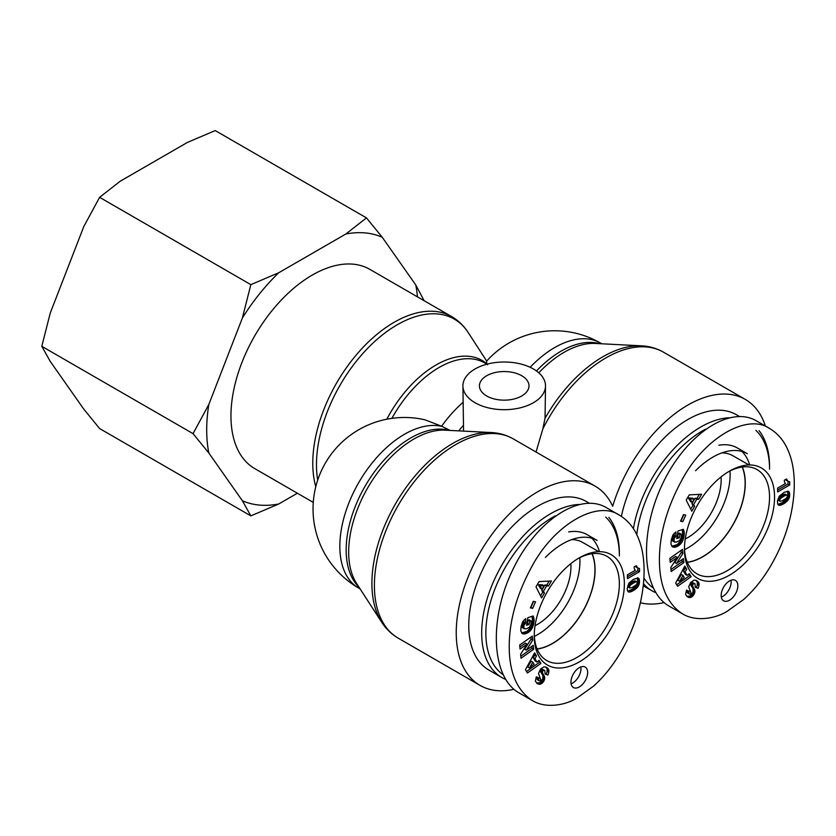 <?xml version="1.0" encoding="UTF-8"?>
<svg xmlns="http://www.w3.org/2000/svg" width="836" height="836" viewBox="0 0 836 836"><rect width="100%" height="100%" fill="white"/><g stroke="black" fill="none" stroke-linecap="round" stroke-linejoin="round"><path stroke-width="1.25" d="M687.255 562.189A59.889 34.579 120 0 0 702.794 556.63A59.889 34.579 120 0 0 742.18 467.042M684.559 549.67A59.889 34.579 120 0 0 687.777 547.956A59.889 34.579 120 0 0 729.995 470.961M728.867 417.739A97.352 56.2 120 0 0 700.714 427.039A97.352 56.2 120 0 0 633.406 528.697M643.48 583.737A97.352 56.2 120 0 0 652.038 590.833A97.352 56.2 120 0 0 655.727 592.661M769.548 466.781A97.352 56.2 120 0 0 759.046 430.644M636.76 534.632A94.395 54.507 -60 0 1 702.794 430.655A94.395 54.507 -60 0 1 705.448 429.181M755.901 430.373A94.395 54.507 -60 0 1 769.548 469.195M653.135 587.907A94.395 54.507 -60 0 1 643.919 578.031M739.327 416.412L736.453 414.75A97.352 56.2 120 0 0 687.777 419.567A97.352 56.2 120 0 0 621.388 516.397M749.683 464.973A69.033 39.856 120 0 0 741.95 451.471M695.562 470.741A69.033 39.856 120 0 1 747.321 453.729L737.31 447.95A69.033 39.856 120 0 0 718.855 445.233M742.347 467.021A60.067 34.684 -60 0 1 745.273 483.208A60.067 34.684 -60 0 1 687.317 562.335M721.865 452.903A60.067 34.684 -60 0 1 732.764 455.672L749.025 464.983M784.346 480.198L786.519 478.944L787.836 481.212L789.717 481.808L789.717 484.964L777.626 491.944L777.626 488.099L785.547 483.521A6.939 4.002 -60 0 1 784.346 480.198M777.626 490.021L788.045 484.002L788.045 481.379M789.717 484.964L788.045 484.002M788.243 481.494L785.547 479.509M787.836 481.212L786.164 480.251M787.585 480.972L785.913 480.01M787.293 480.595L785.621 479.634M787.01 480.136L785.735 479.394M786.77 479.582L786.091 479.195M780.03 501.297L782.151 500.858L786.216 498.298L787.47 496.396L787.042 495.1L785.014 494.097L782.83 494.954L778.316 498.434L778.138 500.116L780.03 501.297L778.138 500.116M787.042 495.1L785.014 494.097M786.686 495.058L784.638 494.17M786.3 495.131L784.147 494.337M785.809 495.309L783.541 494.599M785.213 495.57L782.83 494.954M784.502 495.915L783.677 496.375L782.015 495.414M783.677 496.375L781.942 495.455M783.604 496.417L782.778 496.918L781.106 495.957M782.778 496.918L782.057 497.389L780.385 496.427M782.057 497.389L781.441 497.828L779.769 496.866M781.441 497.828L780.939 498.246L779.277 497.284M780.939 498.246L778.88 497.671M780.552 498.632L778.838 497.723M780.5 498.684L779.988 499.395L778.316 498.434M779.988 499.395L779.716 500.095L778.044 499.134M779.716 500.095L778.002 499.541M779.674 500.503L779.81 501.088M788.724 491.537L789.612 493.449L789.602 496.396L787.658 500.618L782.172 504.61L779.831 505.341L778.232 504.892M779.361 505.372L777.992 504.578M777.888 504.401L782.329 502.666L786.509 498.956L787.93 495.424L787.512 491.16M779.831 505.341L778.159 504.38M780.322 505.268L778.661 504.307M780.897 505.111L779.225 504.15M781.503 504.902L779.831 503.941M782.172 504.61L780.5 503.648M782.883 504.254L781.221 503.282M783.656 503.826L781.984 502.864M784.001 503.627L782.329 502.666M784.628 503.23L782.956 502.269M785.234 502.791L783.572 501.83M785.84 502.331L784.168 501.37M786.425 501.84L784.753 500.879M786.509 501.778L784.837 500.816M787.125 501.203L785.453 500.231M786.007 499.625L787.679 500.586L785.986 499.656M788.181 499.918L786.509 498.956M788.651 499.165L786.979 498.193M788.808 498.862L787.136 497.901M789.153 498.099L787.481 497.138M789.424 497.263L787.752 496.291M789.466 497.086L787.794 496.124M789.602 496.396L787.93 495.424M789.686 495.633L788.024 494.672M789.717 494.818L788.045 493.857M789.696 494.17L788.024 493.209M789.612 493.449L787.951 492.488M789.487 492.822L787.815 491.861M789.288 492.299L787.627 491.338M789.038 491.881L787.815 491.171M778.264 504.923L778.922 505.299L777.699 503.993L777.438 500.983L779.298 496.176L784.408 492.195L788.264 491.265M684.444 549.158A63.724 36.784 120 0 0 729.546 575.147A63.724 36.784 120 0 0 774.554 497.023A63.724 36.784 120 0 0 729.358 471.201A63.724 36.784 120 0 0 684.444 549.001A63.724 36.784 120 0 0 684.444 549.158M737.843 585.775A11.798 6.813 -60 0 1 732.691 597.646A11.798 6.813 -60 0 1 723.6 600.802A11.798 6.813 -60 0 1 723.6 587.185A11.798 6.813 -60 0 1 735.398 580.372A11.798 6.813 -60 0 1 737.843 585.775M685.739 515.112L682.803 521.674L680.556 521.173L683.493 514.6L685.739 515.112M688.697 586.736L690.682 582.41L694.152 580.153L696.189 580.424L698.185 581.814L698.969 585.503A6.949 4.013 -60 0 1 698.06 588.335L695.301 587.321L694.998 583.768L693.786 583.727A1.473 0.846 120 0 0 693.201 584.155A1.724 0.993 120 0 0 692.877 584.573A1.62 0.93 120 0 0 692.542 585.378L694.915 591.742L693.525 595.211L691.132 597.249L687.683 596.967L685.572 594.521L686.492 590.08L689.261 591.324L688.812 593.121L689.46 594.124L691.142 593.466L688.697 586.736M691.111 576.735L677.588 586.287L675.645 582.995L684.82 566.108L686.69 569.264L685.102 571.939L687.129 575.367L689.282 573.653L691.111 576.735L688.54 574.248M689.24 494.891L701.613 494.254L698.697 499.291L696.764 499.217L693.598 504.683L694.643 506.302L691.8 511.224L686.199 500.137L689.24 494.891M679.198 545.26L675.519 547.089L672.363 546.765L670.942 544.09L671.329 539.492L672.98 534.862L675.937 531.874L675.802 536.398L674.213 538.436L674.025 541.561L676.178 542.198L679.438 540.641L681.1 537.997L681.319 535.009L681.047 534.058L679.877 534.444L679.323 537.736L676.732 538.583L678.017 530.985L683.325 529.24L684.287 533.18L683.848 537.287L682.469 541.289L680.034 544.539L679.198 545.26L677.526 544.288L679.94 541.738L681.758 537.945L682.615 532.866L682.166 529.627M676.491 563.485L683.44 558.573L683.858 562.586L671.203 571.521L670.796 567.55L677.264 557.403L670.263 562.356L669.845 558.333L682.5 549.398L682.918 553.411L676.491 563.485L674.83 562.523L681.246 552.45L681.037 550.433M682.918 553.411L681.246 552.45M670.054 560.36L675.592 556.442L677.264 557.403M670.995 569.525L682.186 561.625L681.977 559.608M683.858 562.586L682.186 561.625M678.623 545.678L676.961 544.706L677.526 544.288M679.752 544.79L678.09 543.828M680.034 544.539L678.362 543.578M680.598 543.964L678.937 542.992M681.131 543.358L679.459 542.386M681.612 542.71L679.94 541.738M682.061 542.021L680.389 541.059M682.469 541.289L680.797 540.328M682.594 541.038L680.922 540.077M682.897 540.37L681.235 539.408M683.179 539.659L681.507 538.687M683.42 538.907L681.758 537.945M683.649 538.112L681.977 537.151M683.848 537.287L682.176 536.325M684.005 536.419L682.333 535.458M684.057 536.106L682.385 535.134M684.162 535.291L682.5 534.329M684.245 534.528L682.573 533.567M684.276 533.828L682.615 532.866M684.287 533.18L682.615 532.218M684.245 532.574L682.584 531.612M684.203 532.145L682.531 531.173M684.099 531.591L682.437 530.63M683.973 531.027L682.301 530.066M683.785 530.452L682.291 529.585M683.576 529.857L682.813 529.407M677.003 536.984L677.651 536.775L678.205 533.483L679.386 533.096L681.047 534.058M679.323 537.736L677.651 536.775M679.877 534.444L678.205 533.483M674.652 542.156L672.646 540.976L672.144 539.439L674.13 535.437L674.203 533.295M674.318 541.937L672.646 540.976M674.025 541.561L672.363 540.589M673.858 541.038L672.186 540.077M673.806 540.401L672.144 539.439M673.879 539.659L672.207 538.687M673.973 539.21L672.301 538.248M674.213 538.436L672.552 537.475M674.558 537.736L672.886 536.775M674.694 537.517L673.032 536.545M675.206 536.9L673.534 535.939M675.802 536.398L674.13 535.437M672.917 547.058L672.238 546.671M673.367 547.183L671.872 546.316M671.799 546.232L676.961 544.706M673.858 547.256L672.186 546.295M674.38 547.267L672.708 546.305M674.934 547.204L673.262 546.242M675.519 547.089L673.858 546.127M676.146 546.911L674.485 545.95M676.199 546.901L674.537 545.929M676.836 546.65L675.164 545.689M677.453 546.368L675.781 545.406M678.048 546.054L676.376 545.093M694.246 499.092L692.574 498.12L688.352 497.953L690.599 501.548L692.26 502.509L694.246 499.092L690.013 498.914L688.352 497.953M690.013 498.914L692.26 502.509M690.766 509.166L692.981 505.341L691.926 503.721L695.092 498.246L697.036 498.329L699.324 494.369M694.643 506.302L692.981 505.341M693.598 504.683L691.926 503.721M696.764 499.217L695.092 498.246M698.697 499.291L697.036 498.329M683.022 575.419L681.35 574.457L677.902 580.288L679.574 581.25L684.287 577.561L683.022 575.419L679.574 581.25M676.7 584.772L689.439 575.774M687.129 575.367L685.457 574.405L683.43 570.967L685.018 568.302L684.297 567.069M685.102 571.939L683.43 570.967M686.69 569.264L685.018 568.302M689.46 594.124L687.297 592.651L687.526 590.55M689.303 594.009L687.631 593.048M688.958 593.623L687.297 592.651M688.812 593.121L687.14 592.149M688.812 592.87L687.14 591.909M688.937 592.17L687.276 591.209M688.195 597.217L686.92 596.476M686.753 596.34L690.034 595.995L692.929 592.222L693.117 589.223L690.881 584.406A1.62 0.93 -60 0 1 691.205 583.612A1.724 0.993 -60 0 1 691.529 583.194A1.473 0.846 -60 0 1 692.124 582.755L694.998 583.768M688.686 597.395L687.025 596.434M689.167 597.521L687.495 596.549M689.627 597.562L687.965 596.601M690.076 597.541L688.404 596.58M690.526 597.458L688.864 596.496M691.132 597.249L689.46 596.287M691.706 596.956L690.034 595.995M692.25 596.559L690.578 595.598M692.448 596.392L690.776 595.431M693.013 595.838L691.341 594.877M693.525 595.211L691.853 594.25M693.974 594.511L692.302 593.55M694.288 593.936L692.616 592.964M694.601 593.184L692.929 592.222M694.81 592.452L693.138 591.491M694.915 591.742L693.243 590.78M694.925 591.052L693.253 590.091M694.894 590.676L693.222 589.714M694.789 590.185L693.117 589.223M694.632 589.693L692.96 588.732M694.402 589.192L692.741 588.23M694.131 588.68L692.469 587.718M693.796 588.168L692.135 587.206M693.138 587.3L691.466 586.329M692.793 586.767L691.132 585.806M692.595 586.318L690.923 585.357M692.501 585.921L690.839 584.96M692.542 585.378L690.881 584.406M692.877 584.573L691.205 583.612M693.201 584.155L691.529 583.194M693.786 583.727L692.124 582.755M693.974 583.643L692.312 582.682M694.486 583.601L692.814 582.629M695.447 587.018L696.388 587.374A6.949 4.013 120 0 0 697.297 584.531L697.276 582.117L695.991 580.351M698.06 588.335L696.388 587.374M698.969 585.503L697.297 584.531M699.074 584.782L697.402 583.821M699.105 584.092L697.443 583.131M699.063 583.538L697.391 582.577M698.938 583.079L697.276 582.117M698.76 582.629L697.088 581.668M698.509 582.201L696.848 581.239M698.185 581.814L696.524 580.842M697.799 581.428L696.127 580.466M697.339 581.062L696.44 580.539M682.803 521.674L681.131 520.713L683.827 514.683M721.29 597.092A11.798 6.813 120 0 0 731.166 581.919A11.798 6.813 120 0 0 731.019 580.236M728.093 471.953A60.171 34.736 -60 0 1 757.008 469.55A60.171 34.736 -60 0 1 757.082 539.074A60.171 34.736 -60 0 1 696.848 573.768A60.171 34.736 -60 0 1 684.465 547.528M769.82 428.596L756.475 420.895C729.629 404.927 685.489 434.689 662.321 484.357C638.756 533.807 641.954 590.895 669.145 606.131L682.375 613.76C695.97 622.235 715.909 618.462 727.163 611.304L743.789 599.402C754.26 589.882 763.352 578.491 771.074 565.23C778.838 551.812 784.67 538.029 788.578 523.89C796.865 493.637 795.339 468.212 788.944 452.527C784.889 441.847 778.504 433.863 769.778 428.586L769.778 428.586C747.488 412.953 704.8 437.594 682.437 479.122C667.118 506.971 659.437 533.849 659.405 559.754C659.426 585.618 667.086 603.613 682.375 613.76M537.067 648.893A59.889 34.579 120 0 0 552.606 643.333A59.889 34.579 120 0 0 591.992 553.745M534.361 636.384A59.889 34.579 120 0 0 537.59 634.67A59.889 34.579 120 0 0 579.808 557.675M578.669 504.453A97.352 56.2 120 0 0 550.516 513.753A97.352 56.2 120 0 0 486.928 599.537A97.352 56.2 120 0 0 501.851 677.547A97.352 56.2 120 0 0 505.54 679.375M619.361 553.495A97.352 56.2 120 0 0 608.848 517.359M502.948 674.621A94.395 54.507 -60 0 1 491.641 598.252A94.395 54.507 -60 0 1 552.606 517.359A94.395 54.507 -60 0 1 555.261 515.896M605.713 517.087A94.395 54.507 -60 0 1 619.361 555.898M589.14 503.126L586.266 501.464A97.352 56.2 120 0 0 537.59 506.282A97.352 56.2 120 0 0 473.991 592.066A97.352 56.2 120 0 0 488.914 670.075L501.851 677.547M599.485 551.687A69.033 39.856 120 0 0 591.763 538.185M545.375 557.455A69.033 39.856 120 0 1 597.134 540.443L587.123 534.664A69.033 39.856 120 0 0 568.668 531.947M592.16 553.725A60.067 34.684 -60 0 1 595.075 569.922A60.067 34.684 -60 0 1 537.12 649.049M571.678 539.607A60.067 34.684 -60 0 1 582.577 542.386L598.837 551.697M634.158 566.912L636.332 565.658L637.638 567.926L639.519 568.522L639.519 571.678L627.428 578.658L627.428 574.802L635.36 570.236A6.939 4.002 -60 0 1 634.158 566.912M627.428 576.735L637.858 570.716L637.858 568.093M639.519 571.678L637.858 570.716M638.056 568.208L635.36 566.223M637.638 567.926L635.977 566.954M637.387 567.686L635.726 566.724M637.105 567.31L635.433 566.348M636.823 566.85L635.548 566.108M636.572 566.285L635.903 565.899M629.842 588.011L631.964 587.572L636.029 585.012L637.283 583.11L636.854 581.814L634.827 580.811L631.817 582.128L627.857 585.837L627.951 586.83L629.842 588.011L627.951 586.83M636.854 581.814L634.827 580.811M636.499 581.772L634.451 580.884M636.112 581.846L633.949 581.051M635.621 582.013L633.354 581.313M635.026 582.274L632.643 581.668M634.315 582.629L633.489 583.089L631.817 582.128M633.489 583.089L631.744 582.169M633.416 583.131L632.591 583.632L630.919 582.661M632.591 583.632L631.87 584.103L630.198 583.141M631.87 584.103L631.253 584.542L629.581 583.57M631.253 584.542L630.752 584.96L629.08 583.998M630.752 584.96L628.693 584.374M630.365 585.336L628.651 584.437M630.313 585.399L629.801 586.109L628.129 585.137M629.801 586.109L629.529 586.809L627.857 585.837M629.529 586.809L627.815 586.245M629.487 587.206L629.623 587.792M638.537 578.251L639.425 580.163L639.415 583.1L637.492 587.3L631.985 591.324L629.633 592.055L628.045 591.606M629.174 592.076L627.805 591.282M627.69 591.104L632.141 589.37L636.321 585.66L637.743 582.138L637.325 577.864M629.633 592.055L627.972 591.094M630.135 591.982L628.473 591.021M630.699 591.825L629.038 590.864M631.305 591.616L629.644 590.655M631.985 591.324L630.313 590.352M632.695 590.958L631.034 589.997M633.469 590.54L631.797 589.568M633.813 590.331L632.141 589.37M634.44 589.934L632.768 588.972M635.047 589.505L633.385 588.534M635.642 589.046L633.981 588.084M636.238 588.554L634.566 587.593M636.321 588.492L634.649 587.53M636.928 587.907L635.266 586.945M637.46 587.332L635.799 586.37M637.993 586.632L636.321 585.66M638.453 585.869L636.792 584.907M638.62 585.576L636.948 584.615M638.955 584.813L637.293 583.841M639.237 583.967L637.565 583.005M639.279 583.8L637.607 582.838M639.415 583.1L637.743 582.138M639.498 582.347L637.826 581.375M639.519 581.522L637.858 580.56M639.509 580.884L637.837 579.923M639.425 580.163L637.763 579.202M639.3 579.526L637.628 578.564M639.101 579.003L637.44 578.042M638.85 578.585L637.628 577.885M628.777 592.024L627.512 590.707L627.23 588.523L628.881 583.194L633.427 579.348L638.077 577.979M628.735 592.013L628.076 591.637M534.246 635.872A63.724 36.784 120 0 0 579.358 661.861A63.724 36.784 120 0 0 624.367 583.737A63.724 36.784 120 0 0 579.17 557.905A63.724 36.784 120 0 0 534.246 635.705A63.724 36.784 120 0 0 534.246 635.872M587.656 672.478A11.798 6.813 -60 0 1 582.504 684.36A11.798 6.813 -60 0 1 573.402 687.516A11.798 6.813 -60 0 1 573.402 673.889A11.798 6.813 -60 0 1 585.21 667.076A11.798 6.813 -60 0 1 587.656 672.478M535.542 601.815L532.616 608.389L530.369 607.876L533.305 601.314L535.542 601.815M538.509 673.44L540.495 669.113L543.954 666.867L546.002 667.138L547.998 668.518L548.782 672.207A6.949 4.013 -60 0 1 547.873 675.049L545.114 674.025L544.811 670.482L543.599 670.43A1.473 0.846 120 0 0 543.013 670.869A1.724 0.993 120 0 0 542.689 671.287A1.62 0.93 120 0 0 542.355 672.081L544.727 678.456L543.337 681.925L540.944 683.963L537.496 683.681L535.374 681.225L536.294 676.794L539.074 678.038L538.624 679.825L539.272 680.838L540.955 680.18L538.509 673.44M540.913 663.45L527.401 673.001L525.457 669.709L534.632 652.812L536.503 655.978L534.915 658.643L536.942 662.081L539.095 660.367L540.913 663.45L538.342 660.962M539.053 581.605L551.426 580.968L548.51 586.005L546.577 585.921L543.41 591.397L544.455 593.017L541.613 597.928L536.012 586.851L539.053 581.605M529.01 631.964L525.332 633.803L522.176 633.469L520.755 630.793L521.141 626.206L522.782 621.566L525.75 618.577L525.614 623.113L524.026 625.14L523.838 628.264L525.99 628.912L529.251 627.355L530.912 624.701L531.121 621.712L530.86 620.772L529.69 621.158L529.136 624.45L526.544 625.297L527.819 617.699L533.128 615.954L534.1 619.884L533.65 624.001L532.281 628.003L529.846 631.253L529.01 631.964L527.338 631.002L529.752 628.453L531.571 624.659L532.428 619.57L531.978 616.331M526.304 650.199L533.253 645.287L533.671 649.3L521.016 658.235L520.609 654.254L527.077 644.117L520.076 649.06L519.658 645.047L532.313 636.102L532.731 640.125L526.304 650.199L524.642 649.227L531.059 639.164L530.85 637.136M532.731 640.125L531.059 639.164M519.867 647.064L525.405 643.156L527.077 644.117M520.807 656.239L531.999 648.328L531.79 646.322M533.671 649.3L531.999 648.328M528.436 632.382L526.774 631.42L527.338 631.002M529.564 631.504L527.892 630.532M529.846 631.253L528.174 630.281M530.411 630.668L528.749 629.707M530.944 630.062L529.272 629.1M531.424 629.414L529.752 628.453M531.874 628.724L530.202 627.763M532.281 628.003L530.609 627.042M532.407 627.742L530.735 626.781M532.71 627.073L531.038 626.112M532.992 626.363L531.32 625.401M533.232 625.621L531.571 624.659M533.462 624.826L531.79 623.865M533.65 624.001L531.989 623.039M533.817 623.133L532.145 622.172M533.87 622.81L532.198 621.848M533.974 622.005L532.313 621.043M534.058 621.242L532.386 620.281M534.089 620.542L532.428 619.57M534.1 619.884L532.428 618.922M534.058 619.288L532.396 618.327M534.005 618.849L532.344 617.888M533.911 618.306L532.25 617.344M533.786 617.741L532.114 616.78M533.598 617.156L532.104 616.289M533.389 616.56L532.626 616.122M526.816 623.698L527.464 623.478L528.018 620.197L529.198 619.81L530.86 620.772M529.136 624.45L527.464 623.478M529.69 621.158L528.018 620.197M524.465 628.86L522.458 627.69L521.946 626.154L523.942 622.141L524.015 619.998M524.13 628.651L522.458 627.69M523.838 628.264L522.176 627.303M523.66 627.752L521.998 626.781M523.618 627.115L521.946 626.154M523.691 626.363L522.019 625.401M523.775 625.924L522.113 624.952M524.026 625.14L522.364 624.178M524.371 624.45L522.699 623.489M524.506 624.22L522.845 623.259M525.018 623.614L523.346 622.653M525.614 623.113L523.942 622.141M522.73 633.772L522.051 633.375M523.179 633.897L521.685 633.03M521.612 632.946L526.774 631.42M523.67 633.97L521.998 633.009M524.193 633.97L522.521 633.009M524.747 633.918L523.075 632.957M525.332 633.803L523.67 632.842M525.959 633.625L524.297 632.664M526.011 633.604L524.339 632.643M526.638 633.364L524.977 632.403M527.255 633.082L525.593 632.12M527.85 632.758L526.189 631.797M544.058 585.796L542.386 584.834L538.165 584.667L540.401 588.251L542.073 589.223L544.058 585.796L539.826 585.628L538.165 584.667M539.826 585.628L542.073 589.223M540.578 595.88L542.794 592.045L541.738 590.435L544.905 584.96L546.838 585.043L549.137 581.083M544.455 593.017L542.794 592.045M543.41 591.397L541.738 590.435M546.577 585.921L544.905 584.96M548.51 586.005L546.838 585.043M532.835 662.133L531.163 661.161L527.715 666.992L529.387 667.954L534.1 664.275L532.835 662.133L529.387 667.954M526.502 671.486L539.251 662.488M536.942 662.081L535.27 661.109L533.243 657.681L534.831 655.006L534.11 653.783M534.915 658.643L533.243 657.681M536.503 655.978L534.831 655.006M539.272 680.838L537.109 679.365L537.339 677.254M539.115 680.723L537.443 679.762M538.771 680.326L537.109 679.365M538.624 679.825L536.952 678.863M538.624 679.584L536.952 678.623M538.75 678.884L537.078 677.923M538.008 683.921L536.733 683.19M536.566 683.043L539.847 682.698L542.742 678.926L542.93 675.937L540.693 671.12A1.62 0.93 -60 0 1 541.017 670.326A1.724 0.993 -60 0 1 541.341 669.908A1.473 0.846 -60 0 1 541.937 669.469L544.811 670.482M538.499 684.109L536.837 683.148M538.98 684.224L537.308 683.263M539.439 684.276L537.778 683.315M539.889 684.245L538.217 683.284M540.338 684.162L538.666 683.2M540.944 683.963L539.272 683.002M541.509 683.67L539.847 682.698M542.062 683.273L540.39 682.312M542.261 683.106L540.589 682.134M542.825 682.552L541.153 681.58M543.337 681.925L541.665 680.964M543.787 681.225L542.115 680.264M544.09 680.64L542.428 679.678M544.403 679.887L542.742 678.926M544.623 679.166L542.951 678.205M544.727 678.456L543.055 677.494M544.738 677.766L543.066 676.805M544.696 677.39L543.034 676.418M544.602 676.899L542.93 675.937M544.445 676.397L542.773 675.436M544.215 675.906L542.554 674.945M543.943 675.394L542.282 674.433M543.609 674.882L541.947 673.92M542.951 674.004L541.279 673.043M542.606 673.482L540.944 672.52M542.397 673.032L540.735 672.06M542.313 672.635L540.652 671.674M542.355 672.081L540.693 671.12M542.689 671.287L541.017 670.326M543.013 670.869L541.341 669.908M543.599 670.43L541.937 669.469M543.787 670.357L542.115 669.396M544.299 670.305L542.627 669.343M545.26 673.732L546.201 674.088A6.949 4.013 120 0 0 547.11 671.245L547.089 668.831L545.803 667.065M547.873 675.049L546.201 674.088M548.782 672.207L547.11 671.245M548.876 671.496L547.214 670.535M548.918 670.806L547.246 669.845M548.865 670.253L547.204 669.291M548.75 669.793L547.089 668.831M548.573 669.343L546.901 668.382M548.322 668.915L546.65 667.954M547.998 668.518L546.326 667.556M547.611 668.142L545.939 667.17M547.152 667.776L546.253 667.253M532.616 608.389L530.944 607.417L533.64 601.387M571.103 683.796A11.798 6.813 120 0 0 580.978 668.633A11.798 6.813 120 0 0 580.832 666.94M577.906 558.667A60.171 34.736 -60 0 1 606.821 556.264A60.171 34.736 -60 0 1 606.884 625.777A60.171 34.736 -60 0 1 546.65 660.482A60.171 34.736 -60 0 1 534.277 634.231M619.633 515.31L606.288 507.609C579.442 491.641 535.291 521.403 512.134 571.072C488.569 620.511 491.767 677.609 518.957 692.835L532.187 700.474C545.783 708.949 565.721 705.176 576.976 698.018L593.602 686.105C604.073 676.585 613.164 665.195 620.887 651.944C628.651 638.516 634.482 624.743 638.39 610.604C646.677 580.351 645.152 554.926 638.756 539.23C634.702 528.561 628.317 520.577 619.591 515.3C597.291 499.656 554.613 524.308 532.239 565.836C516.92 593.685 509.249 620.563 509.218 646.468C509.239 672.322 516.899 690.327 532.187 700.474M450.061 430.425L441.627 426.224L424.928 419.797A91.448 91.448 0 0 0 358.78 588.136A91.448 52.804 -60 0 1 355.154 489.175A91.448 52.804 -60 0 1 442.056 426.464M545.511 385.856A41.298 23.847 0 0 0 513.952 362.678A41.298 23.847 0 0 0 462.914 385.856A41.298 23.847 0 0 0 475.005 402.712A41.298 23.847 0 0 0 520.013 407.884A41.298 23.847 0 0 0 545.511 385.856L545.041 418.293L542.815 429.004L536.033 452.025M462.914 385.856L463.562 431.115M486.636 361.152L486.709 363.702L487.555 364.778M313.291 502.405L254.781 468.63A115.054 66.42 -60 0 1 230.955 415.962A115.054 66.42 -60 0 1 281.168 300.176A115.054 66.42 -60 0 1 369.825 269.359L451.659 316.604A115.054 66.42 120 0 0 363.002 347.421A115.054 66.42 120 0 0 312.779 463.207A115.054 66.42 120 0 0 315.789 486.751M513.941 689.303A115.054 66.42 -60 0 1 480.063 685.405A115.054 66.42 -60 0 1 480.063 552.554A115.054 66.42 -60 0 1 595.117 486.134A115.054 66.42 -60 0 1 612.683 506.282A115.054 66.42 120 0 1 745.304 399.42A115.054 66.42 120 0 1 765.368 426.026M486.688 395.971A24.777 14.306 180 0 1 479.436 385.856A24.777 14.306 180 0 1 504.212 371.55A24.777 14.306 180 0 1 528.989 385.856A24.777 14.306 180 0 1 513.691 399.065A24.777 14.306 180 0 1 486.688 395.971M570.863 563.621A47.203 27.254 -60 0 1 535.05 625.662M721.06 476.917A47.203 27.254 -60 0 1 721.154 479.791A47.203 27.254 -60 0 1 685.238 538.948M640.376 602.766A115.054 66.42 120 0 0 664.129 602.589M366.471 217.893L382.23 237.246A149.341 86.223 120 0 0 345.874 233.996L366.471 217.893L215.228 130.573L187.337 142.465L120.206 181.224L99.609 197.327L83.84 226.462L50.275 312.977L41.8 346.323L50.275 361.455L83.84 409.212L99.609 428.555L250.852 515.875L242.377 500.743A149.341 86.223 120 0 0 278.733 503.993L250.852 515.875M242.377 317.993L250.852 284.648L278.733 272.755A149.341 86.223 120 0 0 242.377 317.993L208.812 404.509A149.341 86.223 120 0 0 208.812 452.987L193.043 433.644L208.812 404.509M417.436 296.843A149.341 86.223 120 0 0 415.795 285.003L424.145 300.72M382.23 237.246L415.795 285.003M278.733 272.755L345.874 233.996M242.377 500.743L208.812 452.987M297.386 493.219L278.733 503.993M193.043 433.644L41.8 346.323M250.852 284.648L99.609 197.327M693.41 587.645L691.738 586.684M699.105 584.03L697.433 583.068M637.492 587.3L635.82 586.339M543.222 674.359L541.55 673.398M548.918 670.744L547.246 669.782M381.738 622.277L356.606 583.497A92.294 53.285 -60 0 1 367.777 487.733A92.294 53.285 -60 0 1 445.128 430.174L491.275 432.546A114.208 65.939 120 0 0 395.553 503.763A114.208 65.939 120 0 0 381.738 622.277C386.075 628.985 391.572 634.273 398.229 638.161A115.054 66.42 -60 0 1 398.229 505.31A115.054 66.42 -60 0 1 513.283 438.89C506.585 435.065 499.249 432.943 491.275 432.546M449.423 430.394A91.448 52.804 120 0 0 365.102 486.186A91.448 52.804 120 0 0 358.947 587.112M538.802 372.814A92.294 53.285 -60 0 1 595.326 343.46L641.463 345.832A114.208 65.939 120 0 0 545.041 418.293M599.621 343.68A91.448 52.804 120 0 0 536.472 370.965M391.885 418.355A91.448 52.804 -60 0 1 484.796 362.981L486.907 364.203M486.709 363.702A92.294 53.285 120 0 0 386.807 419.212M530.16 367.297A91.448 52.804 -60 0 1 600.415 343.021A91.448 91.448 0 0 0 486.625 361.152M462.914 402.461A91.448 52.804 120 0 0 441.627 426.224M317.711 480.136A114.208 65.939 -60 0 1 316.478 464.649A114.208 65.939 -60 0 1 377.308 339.165A114.208 65.939 -60 0 1 468.16 332.488C463.823 325.779 458.316 320.491 451.659 316.604M542.815 429.004A115.054 66.42 -60 0 1 663.47 352.175L745.304 399.42M458.745 430.874A79.65 45.99 -60 0 1 463.562 425.137M643.271 585.775L652.038 590.833M360.107 588.899L358.78 588.136M486.688 361.079L468.16 332.488M595.117 486.134L513.283 438.89M480.063 685.405L398.229 638.161M641.463 345.832C649.436 346.24 656.772 348.351 663.47 352.175M600.415 343.021L601.742 343.795"/></g></svg>
